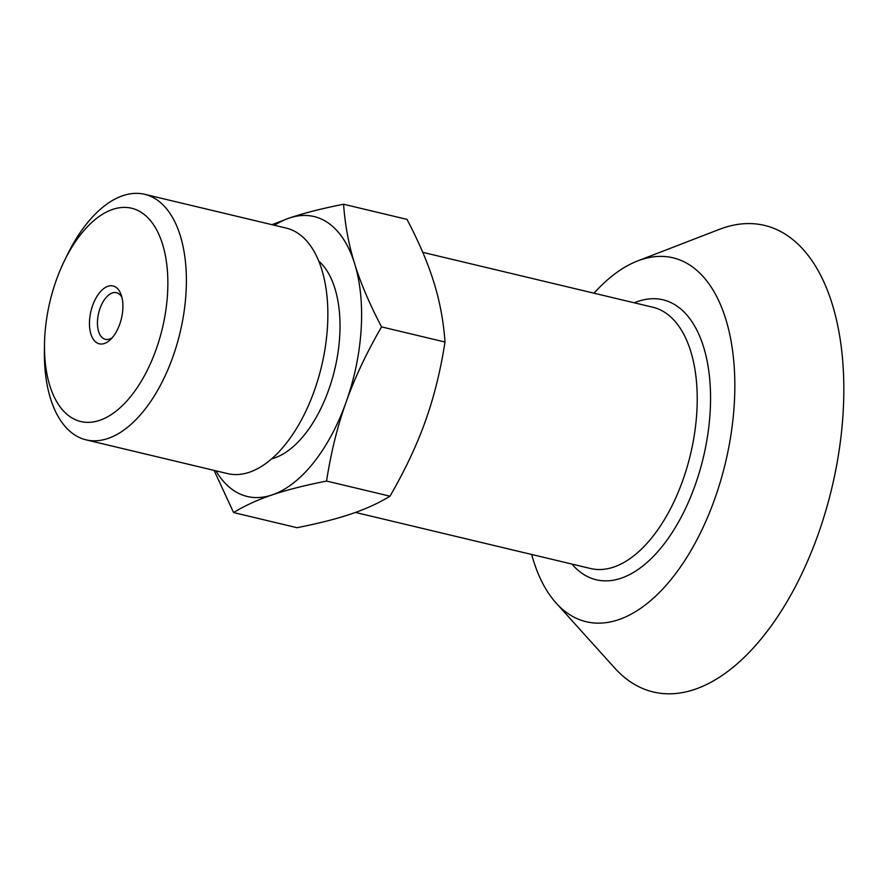 <?xml version="1.0" encoding="UTF-8"?>
<svg xmlns="http://www.w3.org/2000/svg" width="888" height="888" viewBox="0 0 888 888"><rect width="100%" height="100%" fill="white"/><g stroke="black" fill="none" stroke-linecap="round" stroke-linejoin="round"><path stroke-width="1.33" d="M112.265 337.684A23.987 12.643 103.4 0 1 109.513 339.083A23.987 12.643 103.4 0 1 105.361 339.349A23.987 12.643 103.4 0 1 97.913 316.838A23.987 12.643 103.4 0 1 112.354 292.951A23.987 12.643 103.4 0 1 116.495 292.685A23.987 12.643 103.4 0 1 121.9 297.291M104.407 343.49A29.737 15.673 -76.6 0 0 110.212 339.838A29.737 15.673 -76.6 0 0 121.034 294.439A29.737 15.673 -76.6 0 0 92.363 306.282A29.737 15.673 -76.6 0 0 104.407 343.49M99.678 420.335A109.646 57.776 103.4 0 1 44.511 343.823A109.646 57.776 103.4 0 1 64.214 261.227A109.646 57.776 103.4 0 1 112.665 209.424A109.646 57.776 103.4 0 1 167.521 294.083A109.646 57.776 103.4 0 1 99.678 420.335M215.939 470.829A143.9 75.824 -76.6 0 0 272.128 494.916C257.72 499.766 244.866 505.649 233.577 512.565L297.025 527.705C319.003 523.343 337.14 518.725 351.437 513.841C365.856 508.991 378.71 503.108 389.999 496.192C405.172 469.885 416.983 444.821 425.43 421.001C433.977 397.202 440.504 370.884 444.999 342.024C443.545 321.356 439.86 301.554 433.943 282.595C428.138 263.669 419.169 242.591 407.026 219.38L343.589 204.24C345.032 224.908 348.718 244.711 354.634 263.669A143.9 75.824 -76.6 0 0 289.166 218.104A143.9 75.824 -76.6 0 0 274.525 225.286M272.017 224.686L289.166 218.104C303.474 213.22 321.611 208.602 343.589 204.24M233.577 512.565L214.075 470.385M346.12 402.075C337.562 425.874 331.046 452.203 326.551 481.052C304.573 485.414 286.436 490.032 272.128 494.916A143.9 75.824 -76.6 0 0 346.12 402.075A143.9 75.824 -76.6 0 0 354.634 263.669C360.439 282.606 369.419 303.674 381.551 326.884C366.367 353.191 354.556 378.255 346.12 402.075M381.551 326.884L444.999 342.024M326.551 481.052L389.999 496.192M64.214 261.227L67.088 255.311A126.218 66.511 103.4 0 1 122.855 195.682A126.218 66.511 103.4 0 1 144.677 194.306L286.147 228.061A126.218 66.511 103.4 0 1 325.385 346.531A126.218 66.511 103.4 0 1 249.384 472.238A126.218 66.511 103.4 0 1 227.561 473.604L86.092 439.86A126.218 66.511 103.4 0 1 44.4 350.394L44.511 343.823M318.814 261.139A105.528 55.6 103.4 0 1 335.298 367.01A105.528 55.6 103.4 0 1 274.403 458.008A105.528 55.6 103.4 0 1 271.65 458.841M144.677 194.306A126.218 66.511 103.4 0 1 183.916 312.776A126.218 66.511 103.4 0 1 107.914 438.483A126.218 66.511 103.4 0 1 86.092 439.86M531.69 554.478A187.068 98.568 -76.6 0 0 556.099 603.019L614.674 667.987A239.827 126.374 -76.6 0 0 664.968 693.695A239.827 126.374 -76.6 0 0 836.496 466.122A239.827 126.374 -76.6 0 0 752.858 223.687A239.827 126.374 -76.6 0 0 719.324 229.382L637.717 260.906A187.068 98.568 -76.6 0 0 594.028 293.207M556.099 603.019A187.068 98.568 -76.6 0 0 595.326 623.065A187.068 98.568 -76.6 0 0 729.115 445.565A187.068 98.568 -76.6 0 0 663.88 256.466A187.068 98.568 -76.6 0 0 637.717 260.906M571.961 564.091A143.9 75.824 -76.6 0 0 706.16 444.222A143.9 75.824 -76.6 0 0 655.977 298.768A143.9 75.824 -76.6 0 0 634.298 302.808M355.466 512.432L590.509 568.509A134.31 70.774 -76.6 0 0 597.069 569.474A134.31 70.774 -76.6 0 0 693.117 442.035A134.31 70.774 -76.6 0 0 652.846 307.237L422.744 252.336"/></g></svg>
